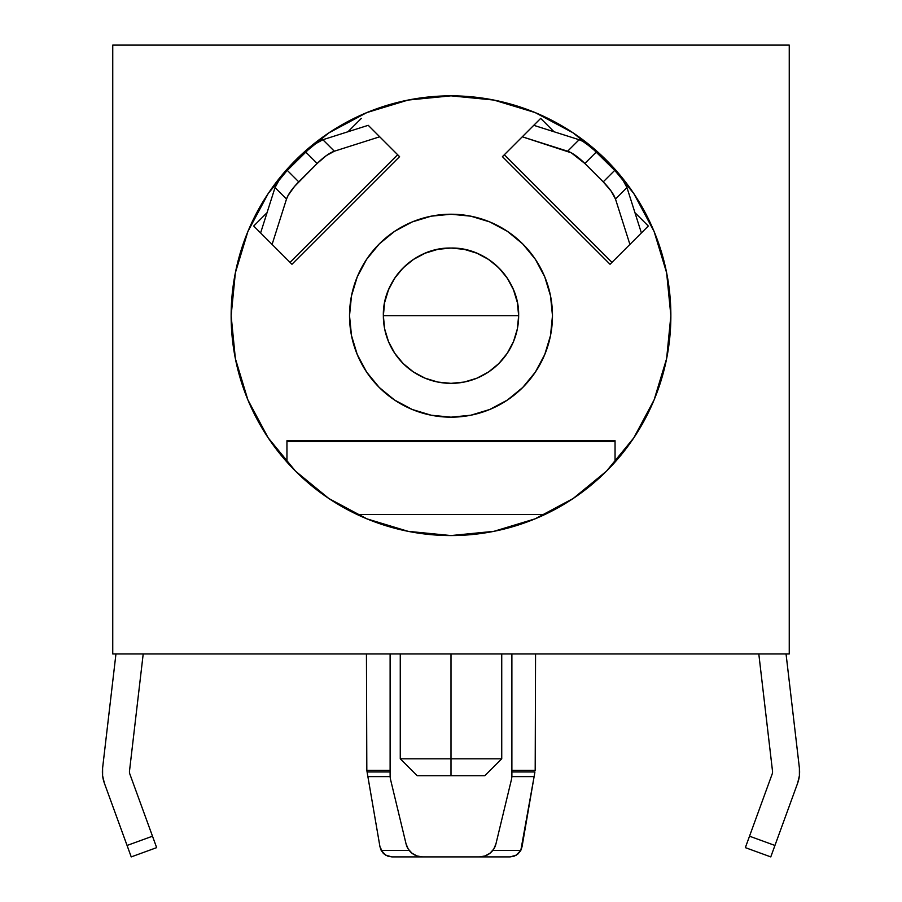 <?xml version="1.0" encoding="UTF-8"?>
<svg xmlns="http://www.w3.org/2000/svg" width="902" height="902" viewBox="0 0 902 902"><rect width="100%" height="100%" fill="white"/><g stroke="black" fill="none" stroke-linecap="round" stroke-linejoin="round"><path stroke-width="1.35" d="M610.056 264.275L502.425 156.644L610.056 264.275L629.912 244.419L615.491 199.049L611.128 191.1L603.224 181.866L584.834 163.476L571.316 152.844L522.281 136.788L504.342 154.727L611.973 262.358L610.056 264.275M379.967 846.786L367.881 776.599L390.138 776.599L367.881 776.599L366.821 770.398L390.115 770.398L366.821 770.398L367.091 771.954L390.115 771.954L367.091 771.954L379.967 846.786L383.091 853.055L385.661 855.141L391.964 856.9L387.792 856.156L384.128 854.036L381.399 850.778L379.967 846.786L381.174 850.361L409.158 850.361L381.174 850.361L385.661 855.141L391.964 856.9L510.036 856.9L391.851 856.9M534.92 771.954L511.885 771.954L534.92 771.954L534.119 776.599L511.862 776.599L534.119 776.599L534.92 771.954M511.885 770.398L535.19 770.398L535.562 653.95L535.19 770.398L511.885 770.398M451 315.7L518.65 315.7C519.586 279.552 487.148 247.114 451 248.05C414.852 247.114 382.414 279.552 383.35 315.7L451 315.7L383.35 315.7A67.65 67.65 0 0 1 451 248.05A67.65 67.65 0 0 1 518.65 315.7L517.353 328.903L513.497 341.587L507.251 353.28L498.84 363.54L488.591 371.951L476.887 378.197L464.203 382.053L451 383.35L437.808 382.053L425.113 378.197L413.42 371.951L403.16 363.54L394.749 353.28L388.503 341.587L384.647 328.903L383.35 315.7L384.647 302.497L388.503 289.813L394.749 278.12L403.16 267.86L413.42 259.449L425.113 253.203L437.808 249.347L451 248.05L464.203 249.347L476.887 253.203L488.591 259.449L498.84 267.86L507.251 278.12L513.497 289.813L517.353 302.497L518.65 315.7A67.65 67.65 0 0 1 451 383.35A67.65 67.65 0 0 1 383.35 315.7A67.65 67.65 0 0 0 451 383.35A67.65 67.65 0 0 0 518.65 315.7L451 315.7M451 417.175L470.799 415.224L489.831 409.452L507.375 400.071L522.754 387.454L535.371 372.075L544.752 354.531L550.524 335.499L552.475 315.7A101.475 101.475 0 0 1 451 417.175A101.475 101.475 0 0 1 349.525 315.7A101.475 101.475 0 0 1 451 214.225A101.475 101.475 0 0 1 552.475 315.7L550.524 295.901L544.752 276.869L535.371 259.325L522.754 243.946L507.375 231.329L489.831 221.948L470.799 216.176L451 214.225L431.201 216.176L412.169 221.948L394.625 231.329L379.246 243.946L366.629 259.325L357.248 276.869L351.476 295.901L349.525 315.7L351.476 335.499L357.248 354.531L366.629 372.075L379.246 387.454L394.625 400.071L412.169 409.452L431.201 415.224L451 417.175L437.763 416.307M451 758.808L451 775.72L484.825 775.72L417.175 775.72L451 775.72L451 758.808L501.737 758.808L451 758.808L451 653.95L451 758.808L400.262 758.808L451 758.808M667.209 355.625L670.862 315.7A219.862 219.862 0 0 1 451 535.562A219.862 219.862 0 0 1 231.137 315.7A219.862 219.862 0 0 1 451 95.837A219.862 219.862 0 0 1 670.862 315.7L666.634 358.59L654.13 399.834L633.813 437.853L606.471 471.171L573.153 498.513L535.134 518.83L493.89 531.334L451 535.562L408.11 531.334L366.866 518.83L328.847 498.513L295.54 471.171L268.187 437.853L247.87 399.834L235.366 358.59L231.137 315.7L234.791 355.625M789.25 653.95L112.75 653.95L112.75 45.1L789.25 45.1L789.25 653.95L789.25 45.1L112.75 45.1L112.75 653.95L789.25 653.95M614.702 170.388L622.617 179.611L626.969 187.571L641.39 232.941L611.973 262.358L504.342 154.727L502.425 156.644L522.281 136.788L567.651 151.209L579.129 139.731L582.793 141.355L591.701 147.725L614.702 170.388L596.312 151.998L584.834 163.476L603.224 181.866L614.702 170.388L603.224 181.866A23.677 6.63 45 0 1 615.491 199.049L629.912 244.419L648.312 226.03L641.39 232.941L626.969 187.571L615.491 199.049L626.969 187.571A23.677 6.63 -135 0 0 614.702 170.388M533.758 125.31L579.129 139.731L533.758 125.31L522.281 136.788L540.681 118.399L554.042 131.76L540.681 118.399L533.758 125.31M287.298 170.388L305.688 151.998L317.166 163.476L298.776 181.866L287.298 170.388L283.025 174.999L279.394 179.611L275.031 187.571L260.61 232.941L253.699 226.03L267.06 212.658L253.699 226.03L260.61 232.941L275.031 187.571L286.509 199.049L288.144 195.384L294.503 186.477L317.166 163.476L326.4 155.572L334.349 151.209L379.719 136.788L368.242 125.31L322.871 139.731L314.911 144.083L310.299 147.725L287.298 170.388A23.677 6.63 135 0 0 275.031 187.571L286.509 199.049L272.1 244.419L260.61 232.941L272.1 244.419L286.509 199.049A23.677 6.63 -45 0 1 298.776 181.866L287.298 170.388M617.216 459.625L629.855 443.57M638.323 430.806L650.432 408.256M656.306 394.377L664.492 368.264M237.508 368.264L245.694 394.377M251.568 408.256L263.677 430.806M272.145 443.57L284.784 459.625M231.137 315.7L235.366 272.81L247.87 231.566L268.187 193.547L295.54 160.229L328.847 132.887L366.866 112.57L408.11 100.066L451 95.837L493.89 100.066L535.134 112.57L573.153 132.887L606.471 160.229L633.813 193.547L654.13 231.566L666.634 272.81L670.862 315.7M366.438 653.95L366.821 770.398L366.438 653.95M522.033 846.786L520.601 850.778L517.883 854.036L514.208 856.156L510.036 856.9L516.339 855.141L520.826 850.361L492.853 850.361L520.826 850.361L534.119 776.599L522.033 846.786L520.826 850.361L516.339 855.141L510.149 856.9M772.213 773.893A5.829 5.829 0 0 0 772.518 771.221L758.808 653.95L772.518 771.221A5.829 5.829 0 0 1 772.213 773.893L749.517 836.199L772.213 773.893M797.639 783.161A32.889 32.889 0 0 0 799.397 768.076L786.048 653.95L799.397 768.076L799.397 775.72L797.639 783.161L774.942 845.456L749.517 836.199L745.345 847.632L749.517 836.199L774.942 845.456L770.77 856.9L745.345 847.632L770.77 856.9L797.639 783.161L799.397 775.72M104.373 783.161L131.23 856.9L156.655 847.632L131.23 856.9L127.069 845.456L152.494 836.199L156.655 847.632L129.798 773.893A5.829 5.829 0 0 1 129.482 771.221L143.204 653.95L129.482 771.221A5.829 5.829 0 0 0 129.798 773.893L152.494 836.199L127.069 845.456L104.373 783.161L102.602 775.72L102.602 768.076L115.952 653.95L102.602 768.076L102.602 775.72L104.373 783.161A32.889 32.889 0 0 1 102.602 768.076M291.944 264.275L272.1 244.419L291.944 264.275L399.575 156.644L379.719 136.788L397.658 154.727L290.027 262.358L397.658 154.727L399.575 156.644M368.242 125.31L379.719 136.788L334.349 151.209L322.871 139.731A23.677 6.63 135 0 0 305.688 151.998L317.166 163.476A23.677 6.63 -45 0 1 334.349 151.209L322.871 139.731L368.242 125.31M347.958 131.76L361.33 118.399L347.958 131.76M634.94 212.658L648.312 226.03L634.94 212.658M596.312 151.998A23.677 6.63 -135 0 0 579.129 139.731L567.651 151.209A23.677 6.63 45 0 1 584.834 163.476L596.312 151.998M596.921 480.157L582.455 491.94M557.955 507.792L541.944 515.876M512.246 526.858L500.475 529.925M500.441 529.925L497.464 530.601M404.536 530.601L389.754 526.858M360.056 515.876L344.045 507.792M319.545 491.94L305.079 480.157M544.887 514.512L357.113 514.512L544.887 514.512M615.051 440.852L615.051 462.083L615.051 440.717L286.949 440.717L286.949 462.083L286.949 441.428L615.051 441.428L286.949 441.428L286.949 440.852M511.885 775.72A16.912 16.912 0 0 1 511.411 779.678L495.931 843.945L511.411 779.678A16.912 16.912 0 0 0 511.885 775.72L511.885 653.95L511.885 775.72M495.931 843.945L493.732 849.109L495.931 843.945A16.912 16.912 0 0 1 479.492 856.9L422.508 856.9L479.492 856.9L485.028 855.964L489.955 853.269L493.732 849.109L489.955 853.269M422.508 856.9L416.972 855.964L422.508 856.9A16.912 16.912 0 0 1 406.069 843.945L390.589 779.678L406.069 843.945L408.279 849.109L406.069 843.945M390.589 779.678A16.912 16.912 0 0 1 390.115 775.72L390.115 653.95L390.115 775.72A16.912 16.912 0 0 0 390.589 779.678M416.972 855.964L412.045 853.269L408.279 849.109L412.045 853.269L416.972 855.964M501.737 653.95L501.737 758.808L484.825 775.72M417.175 775.72L400.262 758.808L400.262 653.95"/></g></svg>
